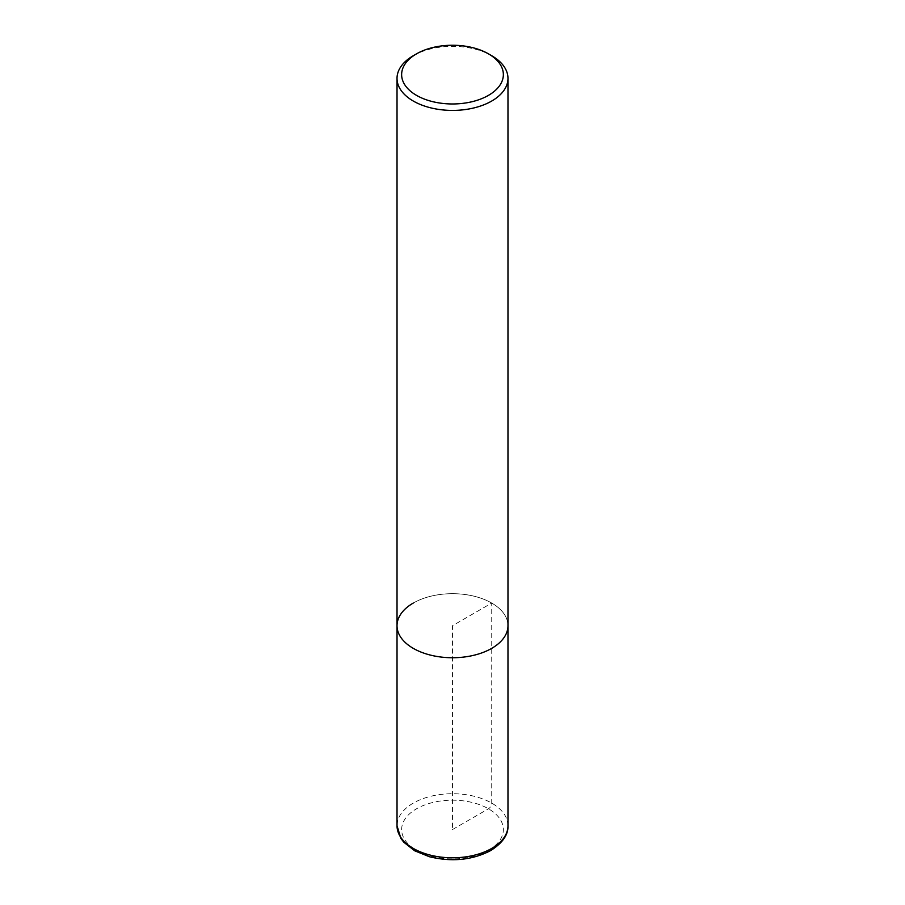 <?xml version="1.0" encoding="UTF-8"?>
<svg xmlns="http://www.w3.org/2000/svg" width="905" height="905" viewBox="0 0 905 905"><rect width="100%" height="100%" fill="white"/><g stroke="black" fill="none" stroke-linecap="round" stroke-linejoin="round"><path stroke-width="0.68" stroke-dasharray="4.53 3.39" d="M413.268 603.058A55.477 32.026 180 0 1 473.734 596.124A55.477 32.026 180 0 1 507.977 625.706A55.477 32.026 0 0 0 473.734 596.124A55.477 32.026 0 0 0 413.268 603.058A55.477 32.026 0 0 0 397.024 625.706M413.268 55.737A55.477 32.026 180 0 1 491.732 55.737M452.5 829.546L488.462 808.787A4.627 2.67 120 0 0 491.732 803.12L491.732 603.058L452.5 625.706L452.5 829.546M507.977 825.767A55.477 32.026 0 0 0 473.734 796.174A55.477 32.026 0 0 0 413.268 803.12A55.477 32.026 0 0 0 397.024 825.767M488.462 850.304A50.85 29.356 0 0 0 488.462 808.787A50.85 29.356 0 0 0 416.538 808.787A50.85 29.356 0 0 0 416.538 850.304A50.85 29.356 0 0 0 488.462 850.304"/><path stroke-width="1.36" d="M397.024 78.384A55.477 32.026 180 0 1 413.268 55.737L416.538 53.848A50.85 29.356 180 0 1 488.462 53.848L491.732 55.737A55.477 32.026 180 0 1 507.977 78.384A55.477 32.026 180 0 1 491.732 101.032A55.477 32.026 180 0 1 431.266 107.978A55.477 32.026 180 0 1 397.024 78.384L397.024 625.706A55.477 32.026 0 0 0 431.266 655.299A55.477 32.026 0 0 0 491.732 648.353A55.477 32.026 0 0 0 507.977 625.706A55.477 32.026 180 0 1 491.732 648.353A55.477 32.026 180 0 1 431.266 655.299A55.477 32.026 180 0 1 397.024 625.706A55.477 32.026 180 0 1 413.268 603.058M413.268 55.737L416.538 53.848A50.85 29.356 180 0 0 416.538 95.376A50.85 29.356 180 0 0 488.462 95.364A50.85 29.356 180 0 0 488.462 53.848M397.024 825.767A55.477 32.026 0 0 0 431.266 855.361A55.477 32.026 0 0 0 491.732 848.415A55.477 32.026 0 0 0 507.977 825.767C508.339 834.693 502.603 842.951 490.77 850.53C472.41 860.112 451.968 862.182 429.434 856.741L414.66 850.779L403.777 842.216L400.892 838.415L397.024 825.767L397.024 625.706M507.977 78.384L507.977 825.767"/></g></svg>
